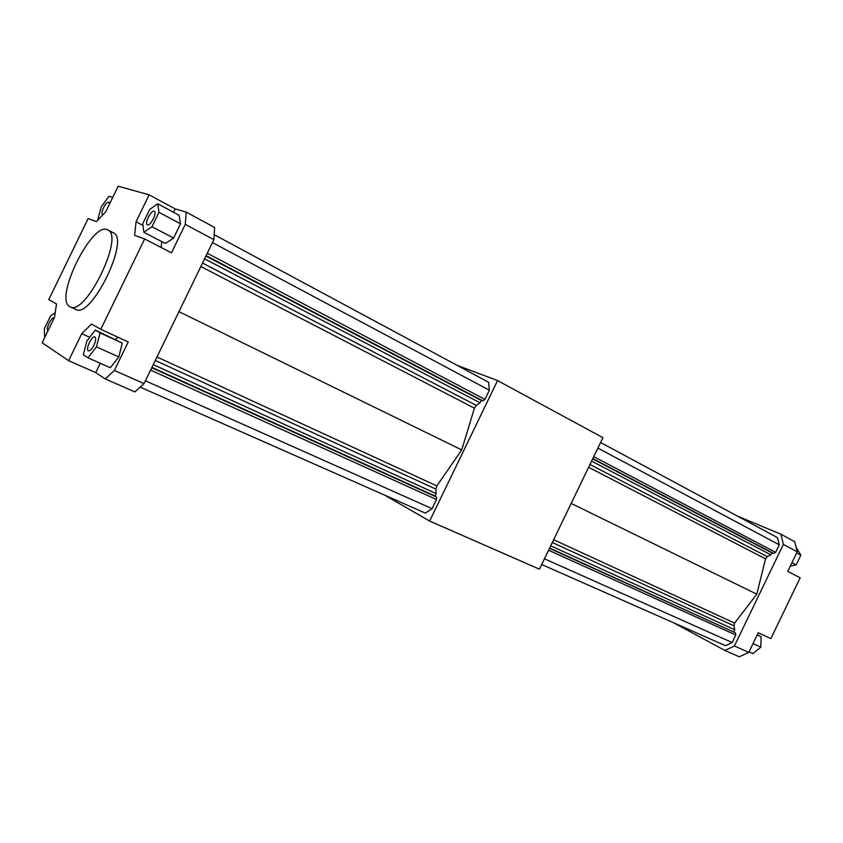 <?xml version="1.0" encoding="UTF-8"?>
<svg xmlns="http://www.w3.org/2000/svg" width="843" height="843" viewBox="0 0 843 843"><rect width="100%" height="100%" fill="white"/><g stroke="black" fill="none" stroke-linecap="round" stroke-linejoin="round"><path stroke-width="1.26" d="M457.169 365.367L497.56 380.583L429.645 521.058L384.661 495.126M429.645 521.058L539.436 569.173L602.924 437.665L497.56 380.583M214.185 234.691L488.603 382.269L489.361 390.225L484.946 399.382L482.839 400.857L481.321 400.488L480.057 402.806L476.327 405.409L474.43 408.17L461.722 449.909L436.843 485.916L435.863 489.098L436.158 493.608L435.125 496.042L436.368 496.98L436.526 499.53L432.101 508.687L425.346 513.102L140.17 387.127M432.101 508.687L145.428 380.804M436.526 499.53L150.612 370.109M436.368 496.98L151.751 367.748M435.125 496.042L151.93 367.39M436.158 493.608L153.278 364.619M461.722 449.909L178.969 311.657M489.361 390.225L212.468 242.584M480.057 402.806L204.586 258.833M481.321 400.488L205.934 256.051M482.839 400.857L206.124 255.65M484.946 399.382L207.294 253.258M114.385 370.446L105.27 378.939L95.754 372.606L68.62 360.688L81.718 333.702L91.529 324.018L100.791 329.307L128.21 341.963L114.385 370.446L144.048 383.628L213.88 239.665L185.27 224.364L171.466 252.816L144.648 238.948L100.791 329.307M144.048 383.628L134.859 391.9L105.27 378.939M213.88 239.665L214.617 227.484L186.229 212.109L185.27 224.364M68.62 360.688L42.15 342.764L54.521 317.284L56.502 303.975L48.789 299.571L88.146 218.537L96.523 221.572L105.818 211.656L118.178 186.208L149.137 194.828L175.196 208.906L186.229 212.109M69.864 306.673C53.425 299.265 92.382 220.308 107.746 229.928C124.848 235.787 85.312 316.715 70.18 306.831L69.864 306.673M107.746 229.928L113.268 232.752C130.496 238.695 91.076 319.392 75.796 309.444L70.18 306.831M44.69 337.527L44.342 328.77L50.706 315.661L55.216 312.658M47.988 330.741L47.935 330.709C45.364 329.455 51.549 316.536 53.994 318.022L54.131 318.096M144.648 238.948L134.595 235.323L136.05 221.793L149.137 194.828M175.196 208.906L173.563 212.278M161.73 241.572L161.192 247.505M157.725 203.764L179.116 215.271L180.507 223.827L173.605 238.063L165.418 243.49L143.879 232.289L142.783 223.627L149.654 209.486L157.725 203.764L158.958 212.32L151.972 226.704L143.879 232.289M136.05 221.793L143.015 225.429M117.862 337.189L115.523 339.423M100.264 363.301L95.754 372.606M95.248 330.098L122.288 343.112L118.81 356.958L110.317 367.769L87.988 357.843L83.257 354.787L86.892 341.004L95.248 330.098L100.085 332.911L96.46 346.852L87.988 357.843M81.718 333.702L89.706 337.326M98.715 219.243L97.946 218.969L101.223 206.893L108.958 196.282L112.73 197.431M102.962 214.712L102.551 214.628C101.55 213.679 101.887 211.361 103.552 207.663C105.628 203.732 107.398 201.888 108.884 202.12L109.432 204.217M98.631 219.328L97.946 218.969M154.121 211.193L154.29 211.266C157.462 212.52 150.18 226.714 147.346 224.796C144.258 223.585 151.076 209.886 154.121 211.193M173.605 238.063L151.972 226.704M180.507 223.827L158.958 212.32M93.931 345.314C91.855 349.255 90.022 351.088 88.42 350.825C85.132 349.729 91.898 335.251 94.869 336.989C96.176 338.138 95.87 340.909 93.931 345.314M122.288 343.112L100.085 332.911M118.81 356.958L96.46 346.852M544.441 558.804L732.167 642.545L725.528 645.717L541.691 564.504M548.572 550.237L735.813 634.99L732.167 642.545M549.488 548.35L735.349 632.745L735.813 634.99M549.625 548.066L735.349 632.745M550.7 545.842L734.748 629.763L733.937 631.797M571.175 503.419L756.803 594.178L734.601 623.093L733.926 625.78L734.748 629.763M600.595 442.491L777.573 537.676L779.259 544.799L775.623 552.355L773.568 553.408L771.935 552.903L770.86 554.799L767.225 556.665L765.539 558.867L756.803 594.178M597.887 448.097L779.259 544.799M591.607 461.11L770.86 554.799M592.682 458.887L771.935 552.903M592.829 458.571L773.568 553.408M593.757 456.643L775.623 552.355M673.799 622.861L724.927 650.48L739.311 656.792L748.784 652.366L758.226 632.756L770.881 638.604L800.165 577.803L787.773 571.406L797.215 551.817L794.738 541.701L780.934 534.23L737.625 516.19M724.927 650.48L734.422 645.98L748.784 652.366M734.422 645.98L783.358 544.409L797.215 551.817M783.358 544.409L780.934 534.23M796.098 547.244L800.85 555.147L796.161 564.894L790.334 566.096M791.967 562.692L796.161 564.894M796.677 552.924L800.85 555.147M757.256 634.779L761.06 636.718L760.818 647.15L752.925 653.61L749.027 651.871M757.183 634.937L761.06 636.718M752.999 643.62L760.818 647.15M435.863 489.098L155.302 360.446M436.843 485.916L156.977 356.979M474.43 408.17L200.855 266.536M476.327 405.409L202.541 263.058M552.313 542.502L733.926 625.78M553.651 539.72L734.601 623.093M588.625 467.285L765.539 558.867M589.974 464.493L767.225 556.665"/></g></svg>
